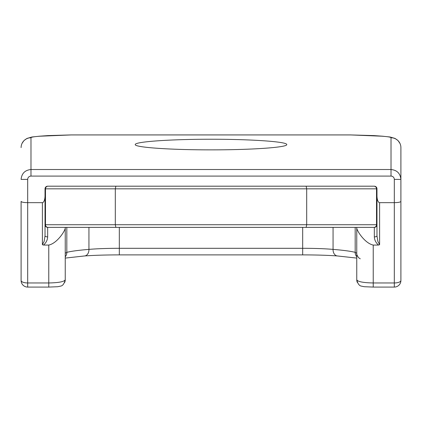 <?xml version="1.0" encoding="UTF-8"?>
<svg xmlns="http://www.w3.org/2000/svg" width="422" height="422" viewBox="0 0 422 422"><rect width="100%" height="100%" fill="white"/><g stroke="black" fill="none" stroke-linecap="round" stroke-linejoin="round"><path stroke-width="0.63" d="M27.688 287.065L27.688 282.962A6.588 2.469 180 0 1 21.1 280.493A6.588 6.588 0 0 0 27.688 287.081L48.767 287.081L48.767 282.962L27.688 282.962L27.688 202.66C23.695 202.586 21.501 202.159 21.1 201.384L21.1 280.493M400.9 280.493A6.588 2.469 180 0 1 394.312 282.962L394.312 287.081A6.588 6.588 0 0 0 400.9 280.493L400.9 179.397L394.312 179.397L394.312 202.66C398.305 202.586 400.499 202.159 400.9 201.384M399.993 143.485L398.046 140.595L395.039 138.427L390.018 136.992L382.527 136.2A9.88 6.979 94 0 0 381.852 136.2C387.823 136.633 390.877 137.15 391.02 137.751A9.88 9.859 180 0 1 400.9 147.61L400.9 179.397C400.304 173.41 397.007 170.119 391.02 169.523L391.02 176.095A3.302 3.292 -90 0 1 394.312 179.397M391.02 137.751L391.02 169.523L30.98 169.523C24.993 170.119 21.696 173.41 21.1 179.397L27.688 179.397A3.302 3.292 -90 0 1 30.98 176.095L391.02 176.095M21.1 250.953L21.1 201.384M373.945 186.192A2.637 2.574 -90 0 1 376.519 188.829L376.519 224.731L376.973 224.731A2.637 2.637 0 0 1 374.335 227.368L356.759 227.368L356.759 279.77A6.588 6.573 180 0 0 357.344 282.476M360.251 258.823L358.542 257.663C357.059 255.447 356.463 253.986 356.759 253.269L355.182 252.351C350.861 251.232 343.487 250.246 333.063 249.386C324.803 248.679 314.675 248.321 302.685 248.3L302.685 254.888L119.315 254.888C105.532 254.909 93.948 255.268 84.558 255.959A6.588 4.853 85.6 0 1 84.474 255.964M356.759 227.368L302.685 227.368L302.685 248.3L119.315 248.3C107.325 248.321 97.197 248.679 88.936 249.386C78.513 250.246 71.139 251.232 66.818 252.351L65.241 253.269M43.535 245.066C46.151 242.682 47.528 239.96 47.665 236.9A2.637 1.108 -0 0 1 45.027 235.792L44.141 241.379L42.395 244.702L43.535 245.066L48.767 245.066C56.77 243.452 64.592 231.71 65.241 228.291L65.241 279.77A6.588 6.573 0 0 1 64.629 282.534M302.685 227.368L47.665 227.368A2.637 2.637 0 0 1 45.027 224.731L45.481 224.731L45.481 188.829L115.311 188.829L115.311 224.731L45.481 224.731A2.637 2.574 90 0 0 48.055 227.368M356.759 228.291C357.408 231.71 365.23 243.452 373.233 245.066L378.465 245.066C375.849 242.682 374.472 239.96 374.335 236.9A2.637 1.108 -0 0 0 376.973 235.792L376.973 188.829A2.637 2.637 0 0 0 374.335 186.192L47.665 186.192A2.637 2.637 0 0 0 45.027 188.829L45.481 188.829A2.637 2.574 -90 0 1 48.055 186.192M378.471 245.066L379.605 244.702L379.605 202.66L394.312 202.66L394.312 282.962L373.233 282.962L373.233 287.081L394.312 287.081M21.1 147.61A9.88 9.859 -0 0 1 30.98 137.751C31.122 137.15 34.177 136.633 40.148 136.2L71.096 134.94L350.904 134.94L381.852 136.2M211 149.857C170.504 149.921 134.391 147.389 135.235 144.546C134.934 141.702 170.462 139.213 211 139.234C251.538 139.213 287.065 141.702 286.765 144.546C287.609 147.389 251.496 149.921 211 149.857M382.654 136.211A9.88 6.979 94 0 0 382.543 136.2L373.723 135.583M350.904 134.94L373.707 135.583A9.88 6.979 94 0 0 373.032 135.583M350.904 134.919L71.096 134.919L48.293 135.583A9.88 6.979 86 0 1 48.968 135.583M39.341 136.211A9.88 6.979 86 0 1 39.457 136.2L48.277 135.583M22.076 143.338L23.959 140.6L26.961 138.432L31.977 136.992L39.473 136.2A9.88 6.979 86 0 1 40.148 136.2M27.688 179.397L27.688 202.66L42.395 202.66A7.037 2.637 90 0 0 45.027 195.629L45.027 188.829M379.605 202.66A7.037 2.637 90 0 1 376.973 195.629M65.241 228.291L65.241 227.368M115.855 186.192L115.311 188.829L306.688 188.829L306.145 186.192M376.973 188.829L306.688 188.829L306.688 224.731L306.145 227.368M45.027 235.792L45.027 195.629M379.605 244.702L377.859 241.379L376.973 235.792M115.855 227.368L115.311 224.731L376.519 224.731A2.637 2.574 -90 0 1 373.945 227.368M30.98 137.751L30.98 176.095M373.233 245.066L373.233 282.962C363.247 282.772 357.756 281.706 356.759 279.77C357.724 283.668 359.254 285.784 361.348 286.116L364.244 286.712L373.233 287.081M355.182 227.368L355.182 252.351A6.588 6.319 103.8 0 0 356.759 256.787M333.063 227.368L333.063 249.386A6.588 4.853 94.4 0 0 337.442 255.959A6.588 4.853 94.4 0 0 337.526 255.964M119.315 227.368L119.315 254.888M88.936 227.368L88.936 249.386A6.588 4.853 85.6 0 1 84.558 255.959L65.241 258.095M66.818 227.368L66.818 252.351A6.588 6.319 76.2 0 1 65.241 256.787M48.767 287.081L57.666 286.723L60.657 286.111C62.751 285.778 64.276 283.668 65.241 279.77C64.244 281.706 58.753 282.772 48.767 282.962L48.767 245.066M374.335 227.368L374.335 236.9M47.665 236.9L47.665 227.368M42.395 202.66L42.395 244.702M356.759 258.095L337.442 255.959C328.052 255.268 316.468 254.909 302.685 254.888"/></g></svg>
